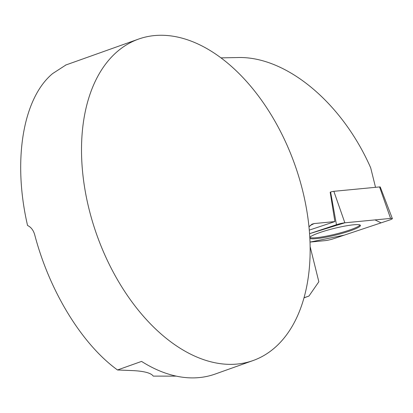 <?xml version="1.0" encoding="UTF-8"?>
<svg xmlns="http://www.w3.org/2000/svg" width="413" height="413" viewBox="0 0 413 413"><rect width="100%" height="100%" fill="white"/><g stroke="black" fill="none" stroke-linecap="round" stroke-linejoin="round"><path stroke-width="0.62" d="M65.481 65.269L52.601 73.602C23.536 97.742 12.942 157.885 26.602 221.208L27.532 225.472C31.027 227.119 33.422 230.232 34.718 234.811C49.508 291.315 82.001 344.354 117.514 369.971L141.556 361.406A170.621 105.047 70.4 0 0 215.09 374.08L253.086 360.544A170.621 105.047 -109.6 0 1 86.89 199.732A170.621 105.047 -109.6 0 1 138.567 39.09A170.621 105.047 -109.6 0 1 294.784 164.56A170.621 105.047 -109.6 0 1 253.086 360.544M309.812 237.511A26.133 3.407 166.1 0 0 335.872 234.037A26.133 3.407 166.1 0 0 360.017 224.997M309.285 230.118L334.891 221.575L330.183 192.19L330.601 192.05A2.612 0.341 -13.9 0 1 333.843 191.312L379.562 186.929A2.612 0.341 -13.9 0 1 380.249 186.986L392.35 218.56A6.773 0.883 166.1 0 0 390.574 218.415L344.855 222.798A6.773 0.883 166.1 0 0 336.461 224.703L309.569 233.681L344.87 222.798L375.025 219.907L381.106 222.85L344.256 235.147L310.018 242.085L325.114 240.634A6.773 0.883 166.1 0 0 333.508 238.735L389.382 220.088A6.773 0.883 166.1 0 0 392.35 218.56M375.52 187.316L370.698 167.848C341.979 102.352 285.739 55.827 237.361 57.552L220.97 57.877M304.03 297.752L308.945 296.059L318.841 281.759L310.132 246.597M334.891 221.575L314.164 223.562L311.923 224.192L308.986 226.933M304.004 297.845L308.945 296.059M117.514 369.971L131.892 370.564A119.434 20.211 168.1 0 1 153.238 376.114L176.263 376.129M309.858 238.384A26.2 3.418 166.1 0 0 335.495 235.111A26.2 3.418 166.1 0 0 360.255 225.988A26.2 3.418 166.1 0 0 360.41 225.39A26.2 3.418 166.1 0 0 336.29 227.888A26.2 3.418 166.1 0 0 309.802 237.336M314.164 223.562L310.024 225.591M333.843 191.312L344.855 222.798M390.574 218.415L379.562 186.929M336.461 224.703L330.601 192.05M65.44 65.14L138.567 39.09"/></g></svg>
